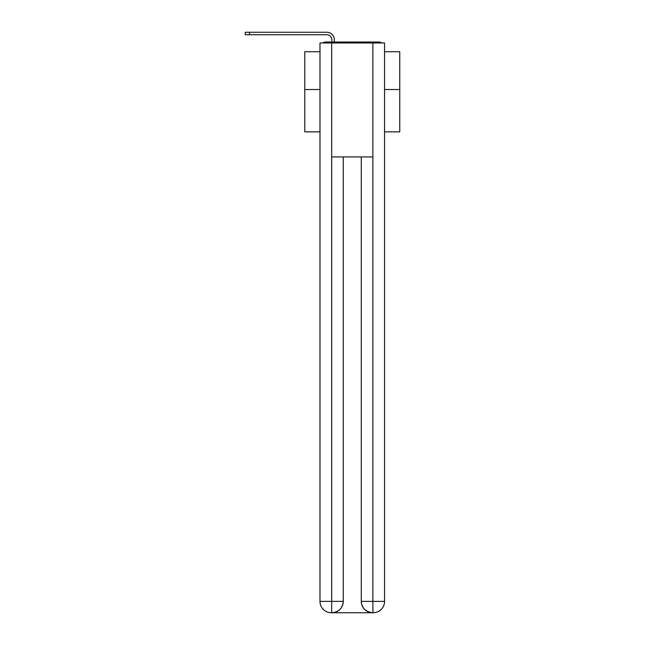 <?xml version="1.0" encoding="UTF-8"?>
<svg xmlns="http://www.w3.org/2000/svg" width="645" height="645" viewBox="0 0 645 645"><rect width="100%" height="100%" fill="white"/><g stroke="black" fill="none" stroke-linecap="round" stroke-linejoin="round"><path stroke-width="0.97" d="M384.557 131.862L399.755 131.862L399.755 51.721L384.557 51.721M319.985 89.51L304.787 89.51L304.787 51.721L319.985 51.721M304.787 89.51L304.787 131.862L319.985 131.862M381.655 42.981A3.797 3.797 0 0 0 379.147 42.03L325.394 42.03A3.797 3.797 0 0 0 322.887 42.981M399.755 89.51L384.557 89.51M325.394 42.03L331.853 42.03L331.853 39.845A5.128 5.128 0 0 0 326.725 34.717L245.245 34.717L245.245 32.25L326.725 32.25A7.595 7.595 0 0 1 334.32 39.845L334.32 42.03L337.456 42.03M367.086 42.03L379.147 42.03M331.667 42.981L319.985 42.981L319.985 601.358A11.392 11.392 0 0 0 331.377 612.75L372.689 612.75A11.392 11.392 0 0 1 361.289 601.358L361.289 156.937L361.289 601.358C361.869 608.074 365.667 611.871 372.689 612.75L373.165 612.75A11.392 11.392 0 0 0 384.557 601.358L384.557 42.981L331.667 42.981L331.667 156.937L372.875 156.937L372.875 42.981M343.253 156.937L343.253 601.358A11.392 11.392 0 0 1 331.853 612.75C338.899 612.016 342.697 608.211 343.253 601.358L343.253 156.937M361.289 601.358L372.875 601.358L372.963 612.75M319.985 601.358A11.392 11.392 0 0 0 331.377 612.75A11.392 11.392 0 0 1 319.985 601.358L331.667 601.358L331.667 612.75M331.853 39.845A5.128 5.128 0 0 0 326.725 34.717A5.128 5.128 0 0 1 331.853 39.845A5.128 5.128 0 0 0 326.725 34.717A5.128 5.128 0 0 1 331.853 39.845A5.128 5.128 0 0 0 326.725 34.717A5.128 5.128 0 0 1 331.853 39.845A5.128 5.128 0 0 0 326.725 34.717A5.128 5.128 0 0 1 331.853 39.845A5.128 5.128 0 0 0 326.725 34.717A5.128 5.128 0 0 1 331.853 39.845A5.128 5.128 0 0 0 326.725 34.717A5.128 5.128 0 0 1 331.853 39.845A5.128 5.128 0 0 0 326.725 34.717A5.128 5.128 0 0 1 331.853 39.845A5.128 5.128 0 0 0 326.725 34.717A5.128 5.128 0 0 1 331.853 39.845A5.128 5.128 0 0 0 326.725 34.717A5.128 5.128 0 0 1 331.853 39.845A5.128 5.128 0 0 0 326.725 34.717A5.128 5.128 0 0 1 331.853 39.845A5.128 5.128 0 0 0 326.725 34.717A5.128 5.128 0 0 1 331.853 39.845A5.128 5.128 0 0 0 326.725 34.717A5.128 5.128 0 0 1 331.853 39.845A5.128 5.128 0 0 0 326.725 34.717A5.128 5.128 0 0 1 331.853 39.845A5.128 5.128 0 0 0 326.725 34.717A5.128 5.128 0 0 1 331.853 39.845A5.128 5.128 0 0 0 326.725 34.717A5.128 5.128 0 0 1 331.853 39.845A5.128 5.128 0 0 0 326.725 34.717A5.128 5.128 0 0 1 331.853 39.845A5.128 5.128 0 0 0 326.725 34.717A5.128 5.128 0 0 1 331.853 39.845A5.128 5.128 0 0 0 326.725 34.717A5.128 5.128 0 0 1 331.853 39.845A5.128 5.128 0 0 0 326.725 34.717A5.128 5.128 0 0 1 331.853 39.845A5.128 5.128 0 0 0 326.725 34.717A5.128 5.128 0 0 1 331.853 39.845A5.128 5.128 0 0 0 326.725 34.717M249.518 34.717L249.518 32.25L326.725 32.25M343.253 601.358L331.667 601.358L331.667 156.937M372.875 156.937L372.875 601.358L384.557 601.358"/></g></svg>
